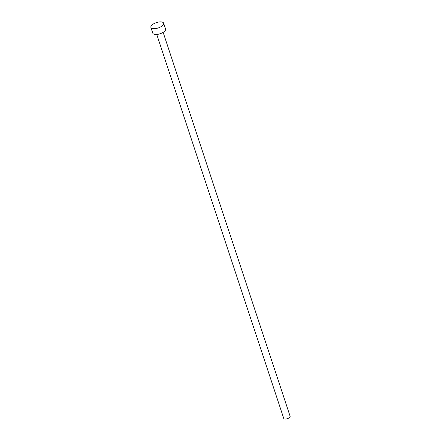<?xml version="1.0" encoding="UTF-8"?>
<svg xmlns="http://www.w3.org/2000/svg" width="441" height="441" viewBox="0 0 441 441"><rect width="100%" height="100%" fill="white"/><g stroke="black" fill="none" stroke-linecap="round" stroke-linejoin="round"><path stroke-width="0.66" d="M163.142 32.353L290.112 416.271A3.363 1.411 161.7 0 1 289.632 417.401A3.363 1.411 161.7 0 1 286.226 418.95A3.363 1.411 161.7 0 1 283.728 418.382L156.759 34.459M163.65 23.186L165.568 28.979A6.72 2.817 161.7 0 1 164.603 31.234A6.72 2.817 161.7 0 1 157.795 34.332A6.72 2.817 161.7 0 1 152.801 33.196L150.888 27.403A6.72 2.817 161.7 0 1 151.853 25.148A6.72 2.817 161.7 0 1 158.661 22.05A6.72 2.817 161.7 0 1 163.65 23.186A6.72 2.817 161.7 0 1 162.685 25.44A6.72 2.817 161.7 0 1 155.882 28.538A6.72 2.817 161.7 0 1 150.888 27.403"/></g></svg>
